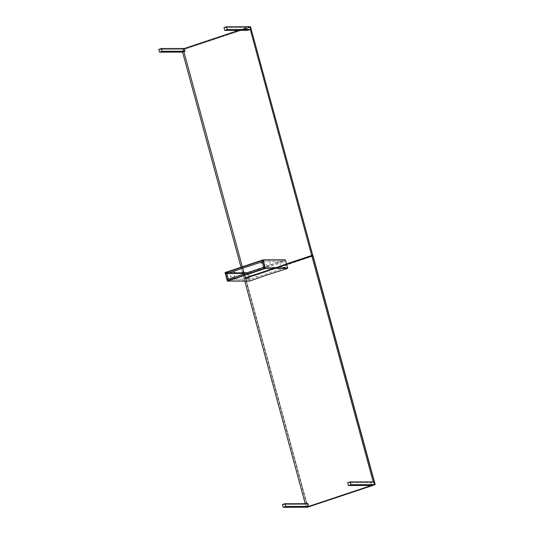 <?xml version="1.0" encoding="UTF-8"?>
<svg xmlns="http://www.w3.org/2000/svg" width="534" height="534" viewBox="0 0 534 534"><rect width="100%" height="100%" fill="white"/><g stroke="black" fill="none" stroke-linecap="round" stroke-linejoin="round"><path stroke-width="0.4" stroke-dasharray="2.67 2" d="M184.323 48.46L182.715 49.295L158.805 49.368L182.715 49.295L182.561 52.092L182.782 49.295L184.323 48.46M250.433 26.7L247.008 27.541L247.776 30.331L247.008 27.541L224.013 27.614L247.008 27.541L250.439 26.72M238.571 30.358L247.015 27.541L238.571 30.358M250.466 26.807L182.782 49.295L250.466 26.807M312.811 255.532L245.213 278.081L183.055 49.295L245.213 278.081L243.971 278.087L286.498 263.896L243.971 278.087L241.021 267.234L243.971 278.087L245.213 278.081L312.811 255.532M248.27 276.859L247.589 277.066L248.497 276.806L248.05 275.831L248.283 276.852M309.279 256.5L308.599 256.707L309.279 256.5M245.513 277.747L183.529 49.609L245.513 277.747L312.544 255.392L245.513 277.747M250.626 27.581L312.523 255.392L250.633 27.594M250.539 27.247L183.529 49.609L250.553 27.247L312.544 255.392L245.533 277.747L183.542 49.609L250.553 27.247M262.955 260.292L285.149 260.225L284.448 261.667L262.241 261.733L284.448 261.667L270.665 266.252L265.511 267L262.388 268.008L263.803 268.228L262.768 268.889L249.038 273.481L245.593 273.488M251.534 271.993L250.513 272.3L251.534 271.993M270.538 262.868L269.516 263.182L270.538 262.868M258.196 269.677L257.168 269.99L258.196 269.677M278.942 262.841L277.92 263.155L278.942 262.841M232.47 277.807L232.724 279.229L228.345 279.242M245.453 273.535L249.018 273.528L250.553 279.175L247.836 279.189L246.841 277.433L246.801 279.189L233.758 279.229L233.078 277.627M232.07 278.014L232.27 278.655L232.07 278.014M233.752 278.014L233.952 278.648L233.752 278.014M247.829 277.967L248.03 278.608L247.829 277.967M246.147 277.974L246.348 278.614L246.147 277.974M244.539 275.831L244.832 276.906L244.539 275.831M263.769 267.407L286.024 267.34L284.488 261.693L262.234 261.76M280.303 265.071L279.97 264.003L280.303 265.071M269.957 265.098L269.623 264.036L269.957 265.098M266.399 265.111L266.065 264.05L266.399 265.111M283.861 265.058L283.521 263.996L283.861 265.058M259.264 269.71L259.584 269.536L259.224 269.637M263.335 268.462L265.552 268.035L263.335 268.462M265.038 268.181L264.697 268.288L265.038 268.181M264.103 268.188L263.756 268.288L264.103 268.188M264.016 267.961L265.338 267.514L265.558 268.035L264.156 268.462L264.016 267.961L263.128 267.941L265.338 267.514L264.016 267.961M228.312 279.255L232.737 279.242L234.84 278.715L233.779 279.242L246.821 279.202L248.917 278.675L247.856 279.195L250.573 279.189L282.92 268.395M283.027 268.362L285.977 267.374L263.823 267.441L285.977 267.374L287.279 268.148L265.111 268.215M259.951 269.637L260.298 269.536L259.951 269.637M255.853 276.679L256.874 276.365L255.853 276.679M275.531 267.607L271.579 268.028L275.531 267.607M248.697 279.022L249.311 278.835L248.697 279.022M234.613 279.068L235.227 278.882L234.613 279.068M232.931 279.068L233.545 278.882L232.931 279.068M247.015 279.028L247.629 278.841L247.015 279.028M282.553 267.901L284.769 267.474L282.553 267.901M225.488 272.754L247.676 272.687L285.196 260.171L262.948 260.238M225.114 272.54L247.376 272.474L285.223 259.844M287.612 268.328L265.118 268.235M225.134 272.587L247.369 272.52L225.094 272.587L247.355 272.52L249.645 281.024L227.391 281.091L249.665 281.038L227.411 281.104L249.678 281.024L227.417 281.091M247.342 272.54L225.168 272.607L247.342 272.54M227.577 280.764L249.839 280.697L247.669 272.7L225.482 272.767M312.897 255.846L311.722 255.873L244.198 278.414L245.38 278.408L312.897 255.846M312.804 255.519L245.28 278.047L245.38 278.408L244.098 278.054L244.198 278.414L244.098 278.054L286.498 263.909M371.277 484.905L370.676 482.683L347.674 482.756L370.676 482.683L371.27 484.905M307.19 507.207L305.468 504.443L282.466 504.51L305.468 504.443L307.13 507.227M305.989 504.27L307.984 503.602L305.982 504.27M245.313 278.441L313.031 255.846L245.313 278.441L307.444 507.126L245.313 278.441L244.065 278.441L245.313 278.441M305.468 504.443L305.241 503.609L305.468 504.443M244.779 281.058L244.065 278.441L286.591 264.257L244.065 278.441L244.779 281.058M308.732 257.074L309.413 256.867L308.732 257.074M247.723 277.433L248.403 277.226L247.723 277.433M373.186 481.848L370.676 482.683L373.186 481.848M312.737 256.18L374.741 484.325L312.737 256.18L245.727 278.534L312.737 256.18M245.747 278.534L307.711 506.679L245.747 278.534L312.757 256.18L374.741 484.325L307.711 506.679L245.747 278.534M265.418 267.534L265.558 268.035M227.404 281.104L249.665 281.038M247.362 272.52L225.101 272.587"/><path stroke-width="0.8" d="M159.566 52.158L158.805 49.368L161.321 48.527L162.082 51.317L159.566 52.158L162.082 51.317L161.321 48.527L184.323 48.46L185.084 51.251L162.082 51.317L185.084 51.251L184.323 48.46L238.571 30.358L184.323 48.46L161.321 48.527L158.805 49.368L159.566 52.158L182.561 52.092L185.084 51.251L182.561 52.092L159.566 52.158M250.439 26.72L250.286 29.497L227.284 29.564L224.767 30.405L247.776 30.331L224.767 30.405L224.013 27.614L226.529 26.773L227.284 29.564L224.767 30.405L224.013 27.614L226.529 26.773L250.433 26.7L226.529 26.773L227.284 29.564L250.286 29.497L250.433 26.7M249.772 29.664L247.776 30.331L249.765 29.664M250.499 26.7L312.811 255.532L250.499 26.7M250.286 29.497L311.689 255.492L312.937 255.486L311.689 255.492L286.498 263.896L311.689 255.492L250.286 29.497M241.021 267.234L182.568 52.092L241.021 267.234M245.593 273.488L226.783 273.548L262.241 261.733L226.783 273.548L225.502 272.727L262.848 260.265L262.187 261.733L262.955 260.292M243.13 272.013L242.102 272.327L243.13 272.013M262.134 262.895L261.113 263.209L262.134 262.895M234.72 272.04L233.698 272.353L234.72 272.04M228.345 279.242L226.756 273.595L228.292 279.242L227.551 280.664L225.455 272.814L226.756 273.595L245.453 273.535M233.158 277.707L232.697 277.486L232.45 277.92M234.192 275.864L234.533 276.926L234.192 275.864M230.635 275.871L230.975 276.932L230.635 275.871M263.769 267.407L262.234 261.76L262.928 260.312L265.091 268.141L263.769 267.407L262.234 261.76M265.111 268.215L263.723 267.441L228.312 279.255L263.723 267.441L264.998 268.262L227.658 280.724L228.312 279.255M262.948 260.238L225.488 272.754M263.075 259.878L225.114 272.54M285.223 259.844L263.082 259.878L285.396 259.844L287.699 268.328L265.438 268.395L263.135 259.911L265.438 268.415L263.108 259.904M265.919 275.364L249.685 281.044L227.424 281.111L265.385 268.448L287.646 268.382L265.919 275.364M225.482 272.767L227.424 281.111L265.084 268.235L227.424 281.111L225.134 272.587M265.438 268.415L287.612 268.328M227.577 280.764L225.081 272.6L227.417 281.098M312.804 255.519L311.629 255.526L311.722 255.873L311.629 255.526L286.498 263.909M307.19 507.207L375.195 484.632L373.193 481.848L350.184 481.915L350.945 484.705L374.855 484.632L373.186 481.848L311.789 255.846L286.591 264.257L311.789 255.846L313.031 255.846L375.195 484.632L313.031 255.846L311.789 255.846L373.193 481.848L350.184 481.915L350.945 484.705L348.428 485.546L347.674 482.756L350.184 481.915L347.674 482.756L348.428 485.546L371.43 485.473L374.855 484.632L350.945 484.705L348.428 485.546L371.43 485.473L308.745 506.392L285.743 506.459L283.227 507.3L282.466 504.51L284.982 503.669L285.743 506.459L284.982 503.669L307.984 503.602L308.739 506.392L285.743 506.459L283.227 507.3L307.13 507.227L308.739 506.392L307.471 507.227L375.195 484.632L371.43 485.473L308.745 506.392L307.984 503.602L284.982 503.669L282.466 504.51L283.227 507.3L307.13 507.227M305.241 503.609L244.779 281.058L305.241 503.609"/></g></svg>
